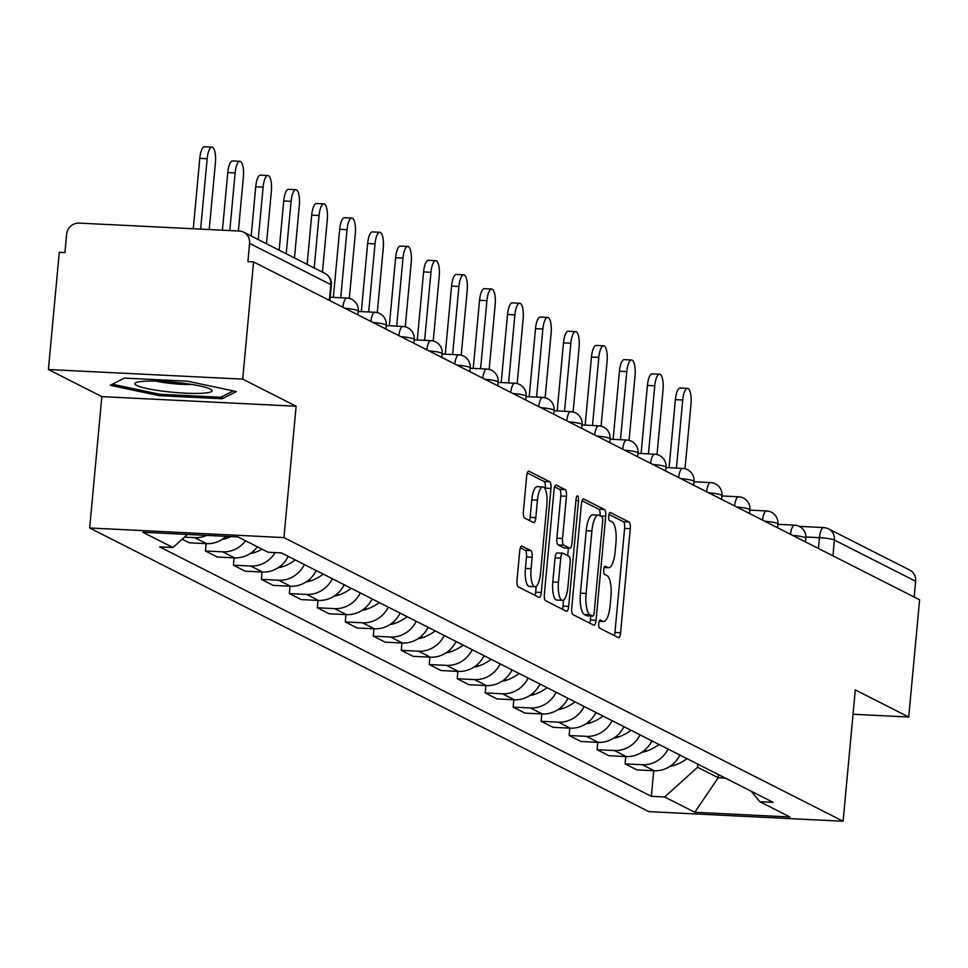 <?xml version="1.0" encoding="UTF-8"?>
<svg xmlns="http://www.w3.org/2000/svg" width="968" height="968" viewBox="0 0 968 968"><rect width="100%" height="100%" fill="white"/><g stroke="black" fill="none" stroke-linecap="round" stroke-linejoin="round"><path stroke-width="1.45" d="M598.756 623.465A4.102 1.27 92.8 0 0 599.615 628.135L618.31 637.622A5.856 1.815 92.8 0 0 618.564 637.694A5.856 1.815 92.8 0 0 620.609 632.733L630.265 528.661A5.856 1.815 92.8 0 0 629.043 521.994L610.336 512.508A4.102 1.27 92.8 0 0 610.167 512.459A4.102 1.27 92.8 0 0 608.727 515.932A4.102 1.27 92.8 0 0 609.586 520.602L612.006 521.825A18.743 5.82 92.8 0 1 615.926 543.181L615.116 551.857A18.743 5.82 92.8 0 1 608.557 567.72A18.743 5.82 92.8 0 1 607.771 567.502L605.351 566.268A4.102 1.27 92.8 0 0 605.181 566.219A4.102 1.27 92.8 0 0 603.742 569.692A4.102 1.27 92.8 0 0 604.601 574.363L607.021 575.597A18.743 5.82 92.8 0 1 610.941 596.953L610.13 605.629A18.743 5.82 92.8 0 1 603.572 621.48A18.743 5.82 92.8 0 1 602.786 621.274L600.366 620.04A4.102 1.27 92.8 0 0 600.196 619.992A4.102 1.27 92.8 0 0 598.756 623.465M522.03 546.097A5.856 1.815 92.8 0 0 521.776 546.025A5.856 1.815 92.8 0 0 519.731 550.986L517.021 580.183A5.856 1.815 92.8 0 0 518.243 586.85L539.019 597.389A5.856 1.815 92.8 0 0 539.261 597.462A5.856 1.815 92.8 0 0 541.318 592.501L550.961 488.441A5.856 1.815 92.8 0 0 549.739 481.761L528.976 471.222A5.856 1.815 92.8 0 0 528.722 471.162A5.856 1.815 92.8 0 0 526.677 476.111L523.398 511.382A5.856 1.815 92.8 0 0 524.632 518.061L533.513 522.563A5.856 1.815 92.8 0 0 533.767 522.635A5.856 1.815 92.8 0 0 535.812 517.674L537.434 500.19A15.669 4.864 92.8 0 1 542.915 486.928A15.669 4.864 92.8 0 1 546.847 504.969L540.495 573.479A15.669 4.864 92.8 0 1 535.014 586.729A15.669 4.864 92.8 0 1 531.081 568.7L532.134 557.278A5.856 1.815 92.8 0 0 530.912 550.611L521.522 546.073M283.939 537.591L296.123 406.233L242.69 379.129L253.555 261.917L919.6 599.797L908.722 717.01L855.288 689.906L843.104 821.251L283.939 537.591L89.661 527.984L648.814 811.644L843.104 821.251M571.761 607.952A5.856 1.815 92.8 0 0 572.983 614.632L593.759 625.171A5.856 1.815 92.8 0 0 594.001 625.231A5.856 1.815 92.8 0 0 596.058 620.282L605.714 516.21A5.856 1.815 92.8 0 0 604.492 509.531L583.716 498.992A5.856 1.815 92.8 0 0 583.474 498.931A5.856 1.815 92.8 0 0 581.417 503.88L571.761 607.952M566.389 611.28L545.613 600.741A5.856 1.815 92.8 0 1 544.391 594.062L554.047 490.002A5.856 1.815 92.8 0 1 556.092 485.041A5.856 1.815 92.8 0 1 556.346 485.113L565.227 489.626A5.856 1.815 92.8 0 1 566.462 496.294L562.541 538.498A5.856 1.815 92.8 0 0 563.763 545.178L569.668 548.166A5.856 1.815 92.8 0 0 569.91 548.239A5.856 1.815 92.8 0 0 571.955 543.278L576.033 499.343A4.102 1.27 92.8 0 1 577.472 495.87A4.102 1.27 92.8 0 1 578.501 500.589L568.688 606.391A5.856 1.815 92.8 0 1 566.631 611.352A5.856 1.815 92.8 0 1 566.389 611.28M242.69 379.129L48.4 369.522L59.278 252.309L64.941 252.588L66.635 234.329A11.931 11.241 -63.1 0 1 79.049 223.1L239.35 231.037A11.931 11.241 -63.1 0 1 243.658 232.175L324.897 273.387A11.931 11.241 116.9 0 1 330.826 284.592L249.587 243.379A11.931 11.241 -63.1 0 0 243.658 232.175M48.4 369.522L101.846 396.626L89.661 527.984M253.555 261.917L247.893 261.638L249.587 243.379M799.253 526.362L823.647 527.572A11.931 3.703 92.8 0 1 824.155 527.705A11.931 11.241 116.9 0 1 828.463 528.843L909.702 570.055A11.931 11.241 116.9 0 1 915.631 581.26L834.392 540.047A11.931 1.561 -174.7 0 0 819.472 537.663L805.933 536.998M914.167 597.038L915.631 581.26M853.026 714.263L908.722 717.01M668.041 749.038A27.443 25.846 116.9 0 1 642.341 764.732L654.186 770.746A27.443 25.846 -63.1 0 0 679.887 755.052M654.186 770.746L636.908 769.887L625.074 763.885L625.751 756.528M642.341 764.732L625.074 763.885M597.776 742.335L597.099 749.692L608.933 755.693L626.199 756.553A27.443 25.846 -63.1 0 0 651.912 740.859M640.066 734.857A27.443 25.846 116.9 0 1 614.365 750.539L597.099 749.692M569.801 728.142L569.111 735.499L580.957 741.5L598.224 742.359A27.443 25.846 -63.1 0 0 623.936 726.665M612.091 720.664A27.443 25.846 116.9 0 1 586.39 736.345L569.111 735.499M541.826 713.948L541.136 721.305L552.982 727.307L570.249 728.166A27.443 25.846 -63.1 0 0 595.961 712.472M584.115 706.471A27.443 25.846 116.9 0 1 558.415 722.152L541.136 721.305M513.851 699.755L513.161 707.112L525.007 713.114L542.274 713.973A27.443 25.846 -63.1 0 0 567.974 698.279M556.14 692.277A27.443 25.846 116.9 0 1 530.44 707.971L513.161 707.112M485.875 685.562L485.186 692.919L497.02 698.92L514.298 699.779A27.443 25.846 -63.1 0 0 539.999 684.086M528.165 678.084A27.443 25.846 116.9 0 1 502.465 693.778L485.186 692.919M457.9 671.369L457.211 678.725L469.044 684.727L486.323 685.586A27.443 25.846 -63.1 0 0 512.024 669.892M500.19 663.891A27.443 25.846 116.9 0 1 474.489 679.584L457.211 678.725M429.925 657.175L429.235 664.532L441.069 670.534L458.348 671.393A27.443 25.846 -63.1 0 0 484.048 655.699M472.215 649.697A27.443 25.846 116.9 0 1 446.514 665.391L429.235 664.532M401.95 642.982L401.26 650.339L413.094 656.34L430.373 657.199A27.443 25.846 -63.1 0 0 456.073 641.506M444.239 635.504A27.443 25.846 116.9 0 1 418.539 651.198L401.26 650.339M373.975 628.789L373.285 636.145L385.119 642.159L402.398 643.006A27.443 25.846 -63.1 0 0 428.098 627.312M416.264 621.311A27.443 25.846 116.9 0 1 390.564 637.005L373.285 636.145M345.987 614.595L345.31 621.952L357.144 627.966L374.422 628.813A27.443 25.846 -63.1 0 0 400.123 613.119M388.289 607.117A27.443 25.846 116.9 0 1 362.589 622.811L345.31 621.952M318.012 600.414L317.335 607.759L329.168 613.773L346.447 614.62A27.443 25.846 -63.1 0 0 372.148 598.938M360.314 592.924A27.443 25.846 116.9 0 1 334.613 608.618L317.335 607.759M290.037 586.221L289.359 593.578L301.193 599.579L318.472 600.426A27.443 25.846 -63.1 0 0 344.172 584.745M332.339 578.731A27.443 25.846 116.9 0 1 306.638 594.425L289.359 593.578M262.062 572.028L261.384 579.384L273.218 585.386L290.497 586.233A27.443 25.846 -63.1 0 0 316.197 570.551M304.363 564.538A27.443 25.846 116.9 0 1 278.663 580.231L261.384 579.384M234.087 557.834L233.409 565.191L245.243 571.193L262.522 572.052A27.443 25.846 -63.1 0 0 288.222 556.358M275.154 552.583A27.443 25.846 116.9 0 1 250.688 566.038L233.409 565.191M206.111 543.641L205.434 550.998L217.268 556.999L234.546 557.858A27.443 25.846 -63.1 0 0 257.379 546.811M245.545 540.797A27.443 25.846 116.9 0 1 222.713 551.845L205.434 550.998M182.166 539.188L189.292 542.806L206.571 543.665A27.443 25.846 -63.1 0 0 226.028 536.369M206.583 535.401A27.443 25.846 116.9 0 1 194.737 537.651L184.428 537.143M697.867 764.175L697.577 767.261L718.208 777.715L725.262 778.066M718.486 774.63L718.208 777.715L694.794 812.273L664.665 796.991L697.577 767.261M751.095 791.171L759.82 801.698L789.948 816.98L694.794 812.273M187.417 534.457L172.933 547.537L159.623 546.872L651.355 796.337L664.665 796.991M172.933 547.537L142.804 532.243L237.971 536.95L268.1 552.244L281.41 552.897L773.13 802.351L759.82 801.698M296.123 406.233L101.846 396.626M124.473 378.089L110.219 385.3L159.091 395.646L222.204 398.768L236.458 391.544L187.598 381.211L124.473 378.089M653.727 770.722L651.355 796.337M222.422 396.444L222.204 398.768M159.224 394.157L159.091 395.646M614.329 635.601A5.856 1.815 92.8 0 0 614.946 632.455L624.602 528.383A5.856 1.815 92.8 0 0 623.38 521.716L608.969 514.407M600.063 515.762A5.856 1.815 92.8 0 0 598.817 509.253L582.046 500.746M589.766 623.138A5.856 1.815 92.8 0 0 590.395 619.992L590.758 616.035M592.573 616.084A4.102 1.27 92.8 0 0 592.743 616.132A4.102 1.27 92.8 0 0 594.183 612.671L602.653 521.316A4.102 1.27 92.8 0 0 601.793 516.646L599.252 515.351A18.743 5.82 92.8 0 0 598.454 515.133A18.743 5.82 92.8 0 0 591.896 530.996L586.1 593.432A18.743 5.82 92.8 0 0 590.02 614.789L592.573 616.084L586.91 615.805A4.102 1.27 92.8 0 0 587.08 615.854A4.102 1.27 92.8 0 0 587.261 615.829M593.578 515.073A18.743 5.82 92.8 0 0 592.791 514.855A18.743 5.82 92.8 0 0 586.233 530.718L591.896 530.996M586.91 615.805L584.357 614.511A18.743 5.82 92.8 0 1 580.437 593.154L586.233 530.718M554.664 486.856L559.564 489.336L565.227 489.626M564.501 547.912A5.856 1.815 92.8 0 1 564.247 547.948A5.856 1.815 92.8 0 1 563.993 547.888L558.1 544.899A5.856 1.815 92.8 0 1 556.878 538.22L560.787 496.015A5.856 1.815 92.8 0 0 559.564 489.336M568.398 548.154L567.696 555.644M563.594 599.942L563.025 606.113L568.688 606.391M558.476 582.3A15.669 4.864 92.8 0 0 562.408 600.329A15.669 4.864 92.8 0 0 567.901 587.068L570.14 562.94A5.856 1.815 92.8 0 0 568.906 556.261L563.013 553.273A5.856 1.815 92.8 0 0 562.771 553.2A5.856 1.815 92.8 0 0 560.714 558.161L558.476 582.3L552.813 582.01A15.669 4.864 92.8 0 0 556.745 600.051L562.408 600.329M562.517 553.248L557.35 552.994A5.856 1.815 92.8 0 0 557.108 552.922A5.856 1.815 92.8 0 0 555.051 557.883L560.714 558.161M552.813 582.01L555.051 557.883M562.396 609.259A5.856 1.815 92.8 0 0 563.025 606.113M535.014 586.729L529.351 586.451A15.669 4.864 92.8 0 1 525.418 568.422L526.471 556.999A5.856 1.815 92.8 0 0 525.249 550.32L520.348 547.84M542.915 486.928L537.252 486.65A15.669 4.864 92.8 0 0 531.771 499.911L537.434 500.19M529.52 520.542A5.856 1.815 92.8 0 0 530.149 517.396L531.771 499.911M545.214 489.082L545.299 488.162A5.856 1.815 92.8 0 0 544.077 481.483L527.294 472.965M535.026 595.368A5.856 1.815 92.8 0 0 535.643 592.222L536.199 586.342M685.005 468.73L690.995 404.176A13.721 4.259 92.8 0 0 687.546 388.386A13.721 4.259 92.8 0 0 682.742 400.002L675.386 399.627A13.721 4.259 -87.2 0 1 680.189 388.023L687.546 388.386M686.977 758.646A45.351 42.689 116.9 0 1 674.527 765.325L673.74 765.591A15.064 14.181 116.9 0 1 669.929 766.354M679.306 756.153A45.351 42.689 -63.1 0 0 680.431 755.33M669.07 467.713L675.386 399.627M676.426 468.076L682.742 400.002M201.949 393.274A38.78 5.07 -174.7 0 0 211.157 389.584A38.78 5.07 -174.7 0 0 183.424 383.243A38.78 5.07 -174.7 0 0 144.946 381.211A38.78 5.07 -174.7 0 0 135.956 382.602A38.78 5.07 -174.7 0 0 155.219 390.068A38.78 5.07 -174.7 0 0 201.949 393.274M233.373 390.89L220.789 397.267L159.635 394.242L112.336 384.236M155.751 381.114A26.547 3.473 -174.7 0 0 191.979 384.465M657.03 454.549L663.019 389.983A13.721 4.259 92.8 0 0 659.571 374.192A13.721 4.259 92.8 0 0 654.767 385.809L647.41 385.433A13.721 4.259 -87.2 0 1 652.214 373.829L659.571 374.192M659.002 744.452A45.351 42.689 116.9 0 1 646.551 751.132L645.765 751.398A15.064 14.181 116.9 0 1 641.953 752.16M651.331 741.96A45.351 42.689 -63.1 0 0 652.456 741.137M641.094 453.52L647.41 385.433M648.451 453.883L654.767 385.809M629.055 440.355L635.044 375.802A13.721 4.259 92.8 0 0 631.596 359.999A13.721 4.259 92.8 0 0 626.792 371.615L619.435 371.252A13.721 4.259 -87.2 0 1 624.239 359.636L631.596 359.999M631.027 730.259A45.351 42.689 116.9 0 1 618.576 736.938L617.79 737.205A15.064 14.181 116.9 0 1 613.966 737.967M623.356 727.767A45.351 42.689 -63.1 0 0 624.481 726.944M613.119 439.327L619.435 371.252M620.476 439.69L626.792 371.615M601.08 426.162L607.069 361.608A13.721 4.259 92.8 0 0 603.621 345.806A13.721 4.259 92.8 0 0 598.817 357.422L591.46 357.059A13.721 4.259 -87.2 0 1 596.264 345.443L603.621 345.806M603.052 716.066A45.351 42.689 116.9 0 1 590.601 722.745L589.814 723.011A15.064 14.181 116.9 0 1 585.991 723.786M595.38 713.573A45.351 42.689 -63.1 0 0 596.506 712.75M585.144 425.134L591.46 357.059M592.501 425.496L598.817 357.422M573.104 411.969L579.094 347.415A13.721 4.259 92.8 0 0 575.645 331.613A13.721 4.259 92.8 0 0 570.842 343.229L563.485 342.866A13.721 4.259 -87.2 0 1 568.276 331.25L575.645 331.613M575.077 701.873A45.351 42.689 116.9 0 1 562.626 708.552L561.839 708.818A15.064 14.181 116.9 0 1 558.016 709.592M567.405 699.38A45.351 42.689 -63.1 0 0 568.531 698.557M557.169 410.94L563.485 342.866M564.525 411.315L570.842 343.229M545.129 397.775L551.119 333.222A13.721 4.259 92.8 0 0 547.67 317.419A13.721 4.259 92.8 0 0 542.866 329.035L535.51 328.672A13.721 4.259 -87.2 0 1 540.301 317.056L547.67 317.419M547.101 687.691A45.351 42.689 116.9 0 1 534.651 694.359L533.864 694.625A15.064 14.181 116.9 0 1 530.04 695.399M539.43 685.187A45.351 42.689 -63.1 0 0 540.555 684.364M529.193 396.759L535.51 328.672M536.55 397.122L542.866 329.035M517.154 383.582L523.144 319.029A13.721 4.259 92.8 0 0 519.695 303.226A13.721 4.259 92.8 0 0 514.891 314.842L507.522 314.479A13.721 4.259 -87.2 0 1 512.326 302.863L519.695 303.226M519.126 673.498A45.351 42.689 116.9 0 1 506.675 680.165L505.889 680.431A15.064 14.181 116.9 0 1 502.065 681.206M511.455 670.993A45.351 42.689 -63.1 0 0 512.58 670.171M501.206 382.566L507.522 314.479M508.575 382.929L514.891 314.842M489.179 369.389L495.168 304.835A13.721 4.259 92.8 0 0 491.72 289.033A13.721 4.259 92.8 0 0 486.916 300.649L479.547 300.286A13.721 4.259 -87.2 0 1 484.351 288.67L491.72 289.033M491.151 659.305A45.351 42.689 116.9 0 1 478.688 665.972L477.914 666.25A15.064 14.181 116.9 0 1 474.09 667.012M483.48 656.8A45.351 42.689 -63.1 0 0 484.605 655.977M473.231 368.372L479.547 300.286M480.6 368.735L486.916 300.649M461.204 355.195L467.193 290.642A13.721 4.259 92.8 0 0 463.745 274.839A13.721 4.259 92.8 0 0 458.941 286.455L451.572 286.092A13.721 4.259 -87.2 0 1 456.376 274.476L463.745 274.839M463.176 645.111A45.351 42.689 116.9 0 1 450.713 651.779L449.926 652.057A15.064 14.181 116.9 0 1 446.115 652.819M455.504 642.607A45.351 42.689 -63.1 0 0 456.63 641.784M445.256 354.179L451.572 286.092M452.625 354.542L458.941 286.455M433.228 341.002L439.218 276.449A13.721 4.259 92.8 0 0 435.769 260.646A13.721 4.259 92.8 0 0 430.966 272.262L423.597 271.899A13.721 4.259 -87.2 0 1 428.401 260.283L435.769 260.646M435.201 630.918A45.351 42.689 116.9 0 1 422.738 637.585L421.951 637.864A15.064 14.181 116.9 0 1 418.14 638.626M427.529 628.413A45.351 42.689 -63.1 0 0 428.655 627.591M417.281 339.986L423.597 271.899M424.649 340.349L430.966 272.262M405.253 326.809L411.243 262.255A13.721 4.259 92.8 0 0 407.794 246.453A13.721 4.259 92.8 0 0 402.99 258.069L395.622 257.706A13.721 4.259 -87.2 0 1 400.425 246.09L407.794 246.453M407.226 616.725A45.351 42.689 116.9 0 1 394.762 623.392L393.976 623.67A15.064 14.181 116.9 0 1 390.164 624.433M399.554 614.22A45.351 42.689 -63.1 0 0 400.679 613.397M389.305 325.793L395.622 257.706M396.674 326.156L402.99 258.069M377.278 312.616L383.267 248.062A13.721 4.259 92.8 0 0 379.819 232.272A13.721 4.259 92.8 0 0 375.015 243.876L367.646 243.512A13.721 4.259 -87.2 0 1 372.45 231.897L379.819 232.272M379.238 602.532A45.351 42.689 116.9 0 1 366.787 609.199L366.001 609.477A15.064 14.181 116.9 0 1 362.189 610.239M371.579 600.027A45.351 42.689 -63.1 0 0 372.704 599.216M361.33 311.599L367.646 243.512M368.699 311.962L375.015 243.876M349.303 298.422L355.292 233.869A13.721 4.259 92.8 0 0 351.844 218.078A13.721 4.259 92.8 0 0 347.04 229.682L339.671 229.319A13.721 4.259 -87.2 0 1 344.475 217.715L351.844 218.078M351.263 588.338A45.351 42.689 116.9 0 1 338.812 595.005L338.026 595.284A15.064 14.181 116.9 0 1 334.214 596.046M343.604 585.846A45.351 42.689 -63.1 0 0 344.717 585.023M333.355 297.406L339.671 229.319M340.724 297.769L347.04 229.682M322.441 272.141L327.305 219.675A13.721 4.259 92.8 0 0 323.869 203.885A13.721 4.259 92.8 0 0 319.065 215.501L311.696 215.126A13.721 4.259 -87.2 0 1 316.5 203.522L323.869 203.885M323.288 574.145A45.351 42.689 116.9 0 1 310.837 580.824L310.05 581.09A15.064 14.181 116.9 0 1 306.239 581.853M315.629 571.652A45.351 42.689 -63.1 0 0 316.742 570.83M307.134 264.373L311.696 215.126M314.201 267.954L319.065 215.501M294.466 257.948L299.33 205.482A13.721 4.259 92.8 0 0 295.893 189.692A13.721 4.259 92.8 0 0 291.09 201.308L283.721 200.933A13.721 4.259 -87.2 0 1 288.524 189.329L295.893 189.692M295.313 559.952A45.351 42.689 116.9 0 1 282.862 566.631L282.075 566.897A15.064 14.181 116.9 0 1 278.264 567.659M287.653 557.459A45.351 42.689 -63.1 0 0 288.767 556.636M279.159 250.18L283.721 200.933M286.213 253.761L291.09 201.308M266.49 243.754L271.355 191.301A13.721 4.259 92.8 0 0 267.918 175.498A13.721 4.259 92.8 0 0 263.114 187.114L255.746 186.751A13.721 4.259 -87.2 0 1 260.549 175.135L267.918 175.498M262.098 549.195A45.351 42.689 116.9 0 1 254.887 552.438L254.1 552.704A15.064 14.181 116.9 0 1 250.288 553.466M251.184 235.986L255.746 186.751M258.238 239.568L263.114 187.114M238.382 230.989L243.379 177.108A13.721 4.259 92.8 0 0 239.931 161.305A13.721 4.259 92.8 0 0 235.139 172.921L227.77 172.558A13.721 4.259 -87.2 0 1 232.574 160.942L239.931 161.305M230.965 536.611A45.351 42.689 116.9 0 1 226.911 538.244L226.125 538.51A15.064 14.181 116.9 0 1 222.313 539.285M222.422 230.19L227.77 172.558M229.791 230.566L235.139 172.921M209.221 229.537L215.404 162.914A13.721 4.259 92.8 0 0 211.956 147.112A13.721 4.259 92.8 0 0 207.164 158.728L199.795 158.365A13.721 4.259 -87.2 0 1 204.599 146.749L211.956 147.112M193.261 228.751L199.795 158.365M200.63 229.113L207.164 158.728M818.468 548.493L819.472 537.663A11.931 3.703 92.8 0 1 823.647 527.572A11.931 11.931 0 0 1 828.463 528.843A11.931 11.241 116.9 0 1 834.392 540.047L832.928 555.826M222.713 551.845L234.546 557.858M250.688 566.038L262.522 572.052M278.663 580.231L290.497 586.233M306.638 594.425L318.472 600.426M334.613 608.618L346.447 614.62M362.589 622.811L374.422 628.813M390.564 637.005L402.398 643.006M418.539 651.198L430.373 657.199M446.514 665.391L458.348 671.393M474.489 679.584L486.323 685.586M502.465 693.778L514.298 699.779M530.44 707.971L542.274 713.973M558.415 722.152L570.249 728.166M586.39 736.345L598.224 742.359M614.365 750.539L626.199 756.553M194.737 537.651L206.571 543.665M805.533 541.935L805.872 538.184A11.931 1.561 -174.7 0 0 792.647 535.401M790.505 534.312A11.931 3.703 -87.2 0 1 794.583 525.152A11.931 3.703 -87.2 0 1 795.091 525.297M777.558 527.741L777.897 523.99A11.931 1.561 -174.7 0 0 764.672 521.207M749.583 513.548L749.922 509.797A11.931 1.561 -174.7 0 0 736.696 507.014M721.596 499.355L721.946 495.604A11.931 1.561 -174.7 0 0 708.721 492.821M693.62 485.162L693.971 481.411A11.931 1.561 -174.7 0 0 680.746 478.628M665.645 470.968L665.996 467.217A11.931 1.561 -174.7 0 0 652.771 464.434M637.67 456.775L638.021 453.024A11.931 1.561 -174.7 0 0 624.796 450.241M609.695 442.582L610.046 438.831A11.931 1.561 -174.7 0 0 596.82 436.048M581.72 428.388L582.071 424.637A11.931 1.561 -174.7 0 0 568.845 421.854M553.744 414.195L554.095 410.444A11.931 1.561 -174.7 0 0 540.87 407.661M525.769 400.002L526.12 396.251A11.931 1.561 -174.7 0 0 512.895 393.48M497.794 385.821L498.145 382.058A11.931 1.561 -174.7 0 0 484.92 379.287M469.819 371.627L470.17 367.864A11.931 1.561 -174.7 0 0 456.944 365.093M441.844 357.434L442.194 353.683A11.931 1.561 -174.7 0 0 428.969 350.9M413.868 343.241L414.219 339.49A11.931 1.561 -174.7 0 0 400.994 336.707M385.893 329.047L386.244 325.296A11.931 1.561 -174.7 0 0 373.019 322.513M357.918 314.854L358.269 311.103A11.931 1.561 -174.7 0 0 345.044 308.32M762.53 520.119A11.931 3.703 -87.2 0 1 766.608 510.971A11.931 3.703 -87.2 0 1 767.116 511.104M734.555 505.925A11.931 3.703 -87.2 0 1 738.632 496.778A11.931 3.703 -87.2 0 1 739.141 496.911M706.58 491.732A11.931 3.703 -87.2 0 1 710.657 482.584A11.931 3.703 -87.2 0 1 711.165 482.717M678.604 477.539A11.931 3.703 -87.2 0 1 682.682 468.391A11.931 3.703 -87.2 0 1 683.19 468.524M650.629 463.345A11.931 3.703 -87.2 0 1 654.707 454.198A11.931 3.703 -87.2 0 1 655.203 454.331M622.654 449.152A11.931 3.703 -87.2 0 1 626.732 440.004A11.931 3.703 -87.2 0 1 627.228 440.137M594.679 434.959A11.931 3.703 -87.2 0 1 598.756 425.811A11.931 3.703 -87.2 0 1 599.252 425.944M566.703 420.777A11.931 3.703 -87.2 0 1 570.781 411.618A11.931 3.703 -87.2 0 1 571.277 411.763M538.728 406.584A11.931 3.703 -87.2 0 1 542.806 397.424A11.931 3.703 -87.2 0 1 543.302 397.57M510.753 392.391A11.931 3.703 -87.2 0 1 514.831 383.231A11.931 3.703 -87.2 0 1 515.327 383.376M482.778 378.198A11.931 3.703 -87.2 0 1 486.856 369.038A11.931 3.703 -87.2 0 1 487.352 369.183M454.803 364.004A11.931 3.703 -87.2 0 1 458.88 354.845A11.931 3.703 -87.2 0 1 459.376 354.99M426.827 349.811A11.931 3.703 -87.2 0 1 430.905 340.651A11.931 3.703 -87.2 0 1 431.401 340.796M398.852 335.618A11.931 3.703 -87.2 0 1 402.918 326.47A11.931 3.703 -87.2 0 1 403.426 326.603M370.877 321.424A11.931 3.703 -87.2 0 1 374.943 312.277A11.931 3.703 -87.2 0 1 375.451 312.41M342.89 307.231A11.931 3.703 -87.2 0 1 346.967 298.083A11.931 3.703 -87.2 0 1 347.476 298.217M329.362 300.37L330.826 284.592A11.931 1.561 -174.7 0 1 331.383 285.124A11.931 11.931 0 0 0 324.897 273.387M599.252 621.093L602.786 621.274M604.238 567.321L607.771 567.502M623.38 521.716L629.043 521.994M624.602 528.383L630.265 528.661M614.946 632.455L620.609 632.733M598.817 509.253L604.492 509.531M600.426 515.944L605.714 516.21M590.395 619.992L596.058 620.282M580.437 593.154L586.1 593.432M584.357 614.511L590.02 614.789M560.787 496.015L566.462 496.294M556.878 538.22L562.541 538.498M558.1 544.899L563.763 545.178M563.993 547.888L569.668 548.166M575.936 500.456L578.501 500.589M525.249 550.32L530.912 550.611M526.471 556.999L532.134 557.278M525.418 568.422L531.081 568.7M530.149 517.396L535.812 517.674M544.077 481.483L549.739 481.761M545.299 488.162L550.961 488.441M535.643 592.222L541.318 592.501M672.107 764.768L673.74 765.591M672.615 764.345L674.527 765.325M644.131 750.575L645.765 751.398M644.64 750.164L646.551 751.132M616.156 736.382L617.79 737.205M616.664 735.97L618.576 736.938M588.181 722.188L589.814 723.011M588.689 721.777L590.601 722.745M560.206 707.995L561.839 708.818M560.714 707.584L562.626 708.552M532.231 693.802L533.864 694.625M532.739 693.39L534.651 694.359M504.255 679.609L505.889 680.431M504.764 679.197L506.675 680.165M476.28 665.415L477.914 666.25M476.788 665.004L478.688 665.972M448.305 651.222L449.926 652.057M448.813 650.811L450.713 651.779M420.33 637.029L421.951 637.864M420.826 636.617L422.738 637.585M392.355 622.847L393.976 623.67M392.851 622.424L394.762 623.392M364.379 608.654L366.001 609.477M364.875 608.231L366.787 609.199M336.404 594.461L338.026 595.284M336.9 594.037L338.812 595.005M308.429 580.268L310.05 581.09M308.925 579.844L310.837 580.824M280.454 566.074L282.075 566.897M280.95 565.663L282.862 566.631M252.479 551.881L254.1 552.704M252.975 551.47L254.887 552.438M224.503 537.688L226.125 538.51M224.999 537.276L226.911 538.244M805.872 538.184A11.931 11.931 0 0 0 794.583 525.152L777.873 524.329M777.897 523.99A11.931 11.931 0 0 0 766.608 510.971L749.897 510.136M749.922 509.797A11.931 11.931 0 0 0 738.632 496.778L721.922 495.943M721.946 495.604A11.931 11.931 0 0 0 710.657 482.584L693.947 481.749M693.971 481.411A11.931 11.931 0 0 0 682.682 468.391L665.972 467.556M665.996 467.217A11.931 11.931 0 0 0 654.707 454.198L637.985 453.375M638.021 453.024A11.931 11.931 0 0 0 626.732 440.004L610.009 439.182M610.046 438.831A11.931 11.931 0 0 0 598.756 425.811L582.034 424.988M582.071 424.637A11.931 11.931 0 0 0 570.781 411.618L554.059 410.795M554.095 410.444A11.931 11.931 0 0 0 542.806 397.424L526.084 396.602M526.12 396.251A11.931 11.931 0 0 0 514.831 383.231L498.109 382.408M498.145 382.058A11.931 11.931 0 0 0 486.856 369.038L470.133 368.215M470.17 367.864A11.931 11.931 0 0 0 458.88 354.845L442.158 354.022M442.194 353.683A11.931 11.931 0 0 0 430.905 340.651L414.183 339.829M414.219 339.49A11.931 11.931 0 0 0 402.918 326.47L386.208 325.635M386.244 325.296A11.931 11.931 0 0 0 374.943 312.277L358.233 311.442M358.269 311.103A11.931 11.931 0 0 0 346.967 298.083L330.257 297.249M329.943 300.661L331.383 285.124M599.192 621.274L603.572 621.48M604.177 567.502L608.557 567.72M587.08 615.854L592.743 616.132M592.791 514.855L598.454 515.133M564.247 547.948L569.91 548.239M557.108 552.922L562.771 553.2"/></g></svg>
